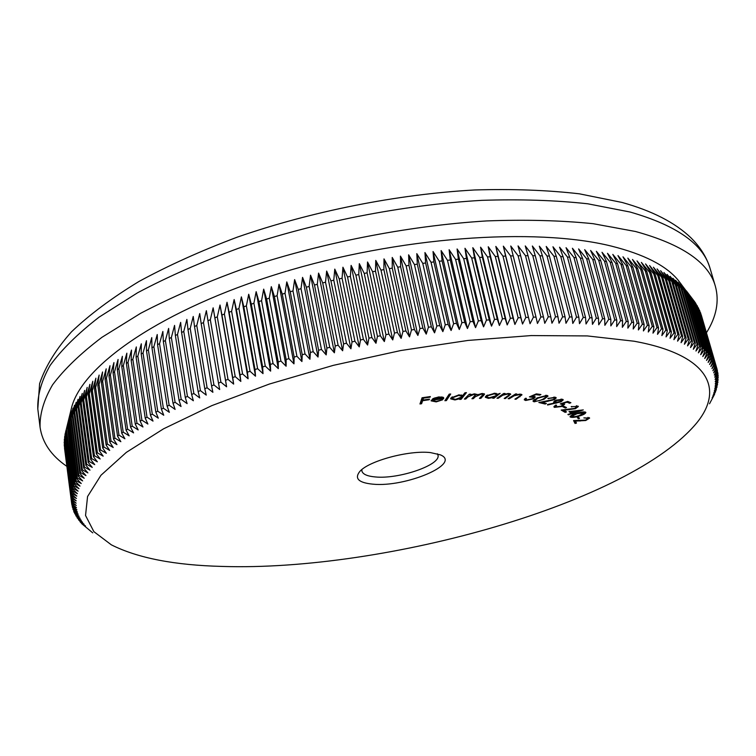<?xml version="1.0" encoding="UTF-8"?>
<svg xmlns="http://www.w3.org/2000/svg" width="756" height="756" viewBox="0 0 756 756"><rect width="100%" height="100%" fill="white"/><g stroke="black" fill="none" stroke-linecap="round" stroke-linejoin="round"><path stroke-width="1.13" d="M372.784 484.161C358.731 482.763 354.337 478.614 359.601 471.716C368.115 461.075 408.864 450.009 430.495 452.598L440.351 454.847C462.162 463.664 405.547 487.592 372.784 484.161M361.869 469.589L361.878 470.979C362.767 474.248 367.227 476.233 375.288 476.941C398.847 479.408 441.306 464.808 437.96 455.093L437.412 453.808M222.377 566.433C385.598 571.602 631.43 502.778 697.126 422.443C724.475 388.499 708.533 354.772 634.123 341.221L587.327 335.929L531.137 335.57L467.945 340.446L400.86 350.519L333.443 365.328L269.325 384.057L211.822 405.632L163.551 428.822L126.309 452.4L100.954 475.269L87.564 496.522L85.541 515.469L93.876 531.657L111.321 544.821C137.564 558.051 174.589 565.252 222.377 566.433M709.515 403.77L714.656 394.131L712.143 397.798L715.601 391.731L713.012 395.454L716.14 390.162L713.749 393.12L717.057 386.977L714.335 390.795L717.567 384.615L714.779 388.49L717.926 382.281L715.082 386.203L718.134 379.947L715.223 383.925L718.2 377.641L715.223 381.667L718.153 376.138L718.105 375.354L715.072 379.436L717.964 373.861L717.86 373.086L714.76 377.225L717.453 370.837L714.297 375.033L717.094 369.372L716.886 368.616L713.673 372.859L716.423 367.17L716.159 366.414L712.889 370.724L715.592 364.987L715.27 364.25L711.944 368.607L714.59 362.833L714.212 362.105L710.838 366.518L713.428 360.716L712.993 359.988L709.563 364.458L712.095 358.618L711.604 357.909L708.126 362.436L710.602 356.558L710.045 355.859L706.52 360.442L708.93 354.526L708.315 353.846L704.743 358.486L707.087 352.542L706.416 351.861L702.797 356.567L705.083 350.586L704.346 349.915L700.689 354.677L702.891 348.667L702.107 348.015L698.402 352.835L700.538 346.787L699.687 346.154L695.945 351.03L698.005 344.953L697.098 344.33L693.318 349.272L695.293 343.158L694.329 342.553L690.521 347.552L692.411 341.419L691.381 340.824L687.544 345.879L689.359 339.718L688.262 339.142L684.397 344.254L686.117 338.064L684.964 337.507L681.071 342.685L682.706 336.458L681.496 335.919L677.574 341.154L679.115 334.908L677.848 334.388L673.908 339.68L675.354 333.415L674.021 332.914L670.062 338.263L671.413 331.969L670.024 331.487L666.055 336.902L667.302 330.589L665.847 330.126L661.869 335.588L663.012 329.257L661.5 328.813L657.512 334.341L658.552 327.991L656.983 327.565L652.986 333.15L653.912 326.781L652.286 326.375L648.289 332.016L649.111 325.628L647.419 325.25L643.422 330.948L644.14 324.551L642.392 324.192L638.395 329.947L638.99 323.53L637.185 323.199L633.207 329.002L633.689 322.585L631.827 322.273L627.849 328.132L628.217 321.697L626.299 321.413L622.339 327.329L622.575 320.884L620.61 320.62L616.669 326.592L616.783 320.138L614.76 319.901L610.839 325.921L610.839 319.467L608.76 319.259L604.857 325.326L604.734 318.871L602.598 318.682L598.733 324.806L598.478 318.342L596.295 318.181L592.458 324.352L592.071 317.898L589.841 317.756L586.042 323.974L585.531 317.52L583.245 317.407L579.493 323.672L578.841 317.218L576.516 317.142L572.802 323.445L572.018 317L569.646 316.944L565.979 323.294L565.063 316.858L562.644 316.83L559.034 323.228L557.975 316.792L555.518 316.792L551.956 323.228L550.774 316.811L548.27 316.84L544.764 323.313L543.441 316.915L540.899 316.962L537.459 323.474L536.004 317.085L533.424 317.17L530.05 323.719L528.453 317.35L525.836 317.454L522.528 324.04L520.789 317.69L518.143 317.822L514.912 324.447L513.04 318.106L510.357 318.276L507.2 324.929L505.188 318.616L502.475 318.805L499.404 325.486L497.259 319.202L494.509 319.419L491.523 326.129L489.236 319.864L486.467 320.109L483.566 326.847L481.137 320.61L478.35 320.894L475.543 327.65L472.982 321.442L470.156 321.744L467.444 328.529L464.751 322.358L461.907 322.689L459.298 329.493L456.463 323.351L453.609 323.71L451.096 330.523L448.128 324.418L445.256 324.806L442.846 331.638L439.746 325.571L436.855 325.987L434.549 332.838L431.326 326.8L428.425 327.235L426.233 334.105L422.869 328.104L419.967 328.576L417.879 335.447L414.392 329.493L411.481 329.985L409.516 336.864L405.896 330.948L402.976 331.468L401.134 338.357L397.391 332.489L394.471 333.037L392.742 339.926L388.886 334.095L385.957 334.672L384.35 341.561L380.372 335.777L377.452 336.373L375.968 343.271L371.876 337.535L368.956 338.149L367.596 345.038L363.39 339.359L360.489 340.002L359.251 346.881L354.933 341.249L352.031 341.92L350.926 348.79L346.503 343.215L343.611 343.895L342.638 350.765L338.112 345.237L335.239 345.946L334.398 352.797L329.758 347.325L326.904 348.053L326.195 354.895L321.461 349.47L318.616 350.226L318.04 357.049L313.211 351.682L310.395 352.457L309.951 359.261L305.027 353.95L302.239 354.744L301.928 361.529L296.919 356.274L294.15 357.087L293.98 363.853L288.877 358.656L286.137 359.478L286.108 366.225L280.93 361.084L278.217 361.926L278.312 368.644L273.058 363.56L270.374 364.42L270.62 371.12L265.28 366.093L262.634 366.972L263.012 373.634L257.607 368.663L254.999 369.552L255.509 376.186L250.038 371.281L247.458 372.188L248.11 378.784L242.572 373.936L240.039 374.853L240.824 381.421L235.229 376.63L232.735 377.565L233.651 384.095L228.01 379.361L225.553 380.315L226.602 386.798L220.903 382.13L218.493 383.094L219.684 389.538L213.939 384.927L211.576 385.9L212.89 392.307L207.106 387.762L204.791 388.735L206.237 395.104L200.406 390.616L198.138 391.599L199.716 397.921L193.857 393.498L191.637 394.49L193.347 400.765L187.45 396.399L185.286 397.401L187.119 403.628L181.194 399.319L179.077 400.33L181.034 406.511L175.09 402.258L173.039 403.279L175.118 409.412L169.146 405.216L167.142 406.237L169.344 412.322L163.372 408.183L161.415 409.204L163.74 415.242L157.749 411.17L155.859 412.19L158.297 418.172L152.296 414.156L150.463 415.186L153.014 421.111L147.014 417.151L145.237 418.181L147.902 424.05L141.901 420.147L140.181 421.177L142.96 426.998L136.959 423.152L135.305 424.182L138.187 429.947L132.196 426.148L130.599 427.178L133.585 432.886L127.603 429.153L126.072 430.183L129.163 435.834L123.2 432.149L121.725 433.169L124.91 438.763L118.966 435.135L117.558 436.155L120.847 441.693L114.912 438.111L113.57 439.132L116.953 444.613L111.047 441.079L109.762 442.099L113.23 447.514L107.361 444.037L106.133 445.057L109.696 450.415L103.856 446.985L102.693 447.996L106.341 453.288L100.529 449.914L99.433 450.916L103.166 456.151L97.392 452.825L96.352 453.817L100.17 458.996L94.434 455.717L93.46 456.7L97.354 461.821L91.656 458.58L90.748 459.563L94.717 464.628L89.066 461.434L88.216 462.407L92.26 467.406L86.656 464.26L85.872 465.224L89.983 470.156L84.426 467.057L83.699 468.011L87.885 472.887L82.376 469.826L81.714 470.771L85.957 475.59L80.505 472.566L79.909 473.502L84.209 478.264L78.813 475.278L78.274 476.204L82.64 480.91L77.301 477.962L76.828 478.879L81.242 483.519L75.969 480.618L75.543 481.515L80.023 486.099L74.806 483.235L74.447 484.123L78.964 488.65L73.814 485.815L73.512 486.694L78.085 491.164L73.001 488.357L72.756 489.227L77.367 493.64L72.349 490.871L72.17 491.721L76.819 496.078L71.867 493.347L71.744 494.188L76.441 498.478L71.555 495.785L71.489 496.607L76.214 500.85L71.404 498.176L71.395 498.988L76.158 503.175L71.423 500.529L71.461 501.332L76.261 505.462L71.593 502.844L71.697 503.638L76.517 507.711L71.933 505.121L76.932 509.913L72.415 507.352L77.499 512.077L73.058 509.544L78.208 514.193L73.852 511.689L74.164 512.417L79.078 516.272L74.797 513.787L80.089 518.304L75.893 515.847L81.242 520.298L77.121 517.86L82.536 522.245L78.501 519.826L83.973 524.144L80.571 522.396L85.551 526.006L81.676 523.625L92.733 532.857M681.411 284.483L677.934 279.918C665.904 265.488 643.762 254.233 611.5 246.135C535.248 227.102 398.138 236.779 280.296 273.114C162.294 309.412 83.547 364.477 71.848 406.539L70.488 412.115M633.689 322.585L617.529 263.589L612.814 254.403L621.016 264.326L622.812 264.713L617.973 255.575L626.195 265.498L642.392 324.192M677.934 279.918L691.107 297.42L682.602 286.562L689.066 295.265L680.438 284.426L686.042 292.43L678.113 282.328L684.454 291.069L675.618 280.278L681.884 289.038L672.953 278.265L678.17 286.373L670.128 276.299L676.242 285.097L675.202 284.436L667.123 274.381L673.161 283.198L663.948 272.51L669.91 281.345L668.758 280.722L660.612 270.686L666.48 279.55L665.271 278.945L657.096 268.919L662.88 277.802L661.604 277.216L653.42 267.199L659.109 276.11L657.777 275.543L649.574 265.536L655.168 274.475L653.77 273.927L645.558 263.929L651.048 272.897L649.602 272.368L641.371 262.389L646.767 271.376L645.255 270.865L637.015 260.896L642.307 269.911L640.738 269.429L632.498 259.469L637.686 268.522L636.061 268.049L627.82 258.108L632.895 267.189L631.203 266.745L622.982 256.804L627.934 265.914L626.195 265.498M690.219 296.05L692.364 298.847L708.315 353.846M710.602 356.558L694.707 301.833L686.42 290.937L692.364 298.847M694.755 302.013L695.737 303.317L711.604 357.909M712.095 358.618L695.737 303.317M696.38 304.536L712.993 359.988M713.428 360.716L697.174 305.594M697.826 307.078L714.212 362.105M714.59 362.833L698.44 307.909M699.12 309.667L715.27 364.25M715.592 364.987L699.546 310.253M700.245 312.275L716.159 366.414M716.423 367.17L700.491 312.615M701.209 314.921L716.886 368.616M706.444 332.763C716.461 316.726 719.438 301.219 715.365 286.25C708.863 262.597 682.252 244.349 635.531 231.506L593.129 223.691C560.905 220.412 525.429 219.486 486.694 220.922C407.295 225.827 318.909 243.262 241.826 269.325C204.441 282.952 170.714 297.609 140.654 313.286L101.984 337.289C80.571 353.496 64.08 369.363 52.533 384.88C43.782 399.981 39.633 414.127 40.077 427.32C42.345 442.676 51.276 455.698 66.878 466.376M571.281 413.343L568.994 411.576L583.292 409.913L573.152 413.248L573.719 413.693L572.33 414.156L571.753 413.712L568.389 414.817L567.907 414.449L571.281 413.343L569.986 411.453M553.373 399.527L554.668 398.242L553.997 397.807L547.826 398.497L555.273 397.25L556.265 397.883L554.29 399.735L542.099 402.438L546.399 403.477L545.17 404.044L538.839 402.513L553.373 399.527M544.046 399.291L534.123 401.833L533.008 401.171L537.034 397.987L546.919 395.397L548.034 396.078L544.046 399.291L543.895 398.686M465.79 399.017L464.382 399.083L469.306 394.207L470.733 394.141L469.873 394.991L474.673 393.848L476.979 394.868L482.262 393.507L484.587 394.159L480.873 398.327L479.427 398.393L483.008 394.556L481.355 394.131L475.259 396.777L473.322 398.677L471.914 398.743L475.42 394.915L473.785 394.471L467.879 396.966L465.79 399.017L465.545 397.93M462.776 395.511L464.968 392.751L466.443 392.629L461.113 399.31L459.657 399.433L460.31 398.61L454.932 399.943L450.67 398.856L450.992 397.902L458.968 394.878L462.776 395.511M421.593 403.732L419.967 403.969L422.065 397.76L430.344 396.56L430.126 397.174L423.492 398.138L422.831 400.094L429.446 399.121L429.238 399.735L422.623 400.708L421.593 403.732L421.338 402.561L420.402 402.693M432.819 400.037L432.734 400.585L436.373 401.341L442.666 399.773L436.212 401.88L431.128 400.86L433.481 398.421L438.716 396.947L443.139 397.269L443.744 397.93L443.602 398.714L432.819 400.037L432.583 398.922M446.39 400.576L444.887 400.727L449.206 394.15L450.718 393.999L446.39 400.576L445.738 399.442M497.675 394.254L500.122 393.356L494.018 398.214L492.704 398.223L493.753 397.391L488.385 398.365L485.343 397.278L486.231 395.813L494.811 393.243L497.675 394.254M498.213 398.289L496.957 398.251L503.789 393.441L505.046 393.479L503.817 394.349L508.892 393.479L510.725 394.178L505.452 398.525L504.214 398.488L508.911 395.095L509.194 394.509L507.824 394.046L502.749 395.227L498.213 398.289L498.024 397.495M509.279 398.752L508.108 398.667L515.639 393.914L516.83 393.999L515.469 394.859L520.459 394.131L522.009 394.802L516.074 399.234L514.912 399.149L520.109 395.794L520.497 395.123L519.315 394.679L514.26 395.738L509.279 398.752L509.109 398.034M529.398 396.881L536.335 393.876L540.927 394.519L539.746 395.161L535.938 394.632L532.29 396.22L535.286 397.013L533.585 398.818L525.637 400.491L524.248 399.792L525.448 398.261L526.46 398.403L525.798 399.291L526.875 399.858L532.63 398.658L533.717 397.476L529.398 396.881M560.98 401.852L547.599 405.008L547.609 404.488L555.31 402.863L553.553 402.183L555.811 400.236L562.54 399.291L563.267 399.858L560.98 401.852L560.829 401.275M560.224 403.884L567.737 401.427L570.903 402.721L569.589 403.241L566.991 402.183L562.88 403.534L564.609 404.299L561.84 406.482L554.479 407.371L553.874 406.851L555.877 405.018L556.633 405.32L555.395 406.511L555.802 406.879L561.141 406.161L563.05 404.658L560.224 403.884M565.356 408.013L562.889 406.813L564.052 406.369L566.518 407.578L565.356 408.013L565.072 406.908L564.014 406.388M574.872 408.344L576.601 406.539L571.205 406.643L578.378 406.501L575.467 408.665L563.853 410.319L566.527 411.897L565.148 412.389L561.198 410.064L574.872 408.344M579.257 416.036C575.155 417.406 572.141 417.737 570.222 417.029L570.081 416.792C570.667 415.516 572.878 414.364 576.715 413.324C580.825 411.925 583.84 411.576 585.749 412.285L585.872 412.502C585.333 413.797 583.131 414.978 579.257 416.036L579.143 415.592M578.274 418.767L577.187 417.217L578.416 416.868L579.502 418.418L578.274 418.767L577.593 417.104M585.55 420.09L588.168 418.333L583.859 417.888L589.642 418.087L585.777 420.497L575.467 421.101L576.469 423.076L575.042 423.454L573.558 420.553L585.55 420.09M627.934 265.914L644.14 324.551M631.203 266.745L647.419 325.25M632.895 267.189L649.111 325.628M636.061 268.049L652.286 326.375M637.686 268.522L653.912 326.781M640.738 269.429L656.983 327.565M642.307 269.911L658.552 327.991M645.255 270.865L661.5 328.813M646.767 271.376L663.012 329.257M649.602 272.368L665.847 330.126M651.048 272.897L667.302 330.589M653.77 273.927L670.024 331.487M655.168 274.475L671.413 331.969M657.777 275.543L674.021 332.914M659.109 276.11L675.354 333.415M661.604 277.216L677.848 334.388M662.88 277.802L679.115 334.908M665.271 278.945L681.496 335.919M666.48 279.55L682.706 336.458M668.758 280.722L684.964 337.507M669.91 281.345L686.117 338.064M672.065 282.555L688.262 339.142M673.161 283.198L689.359 339.718M675.202 284.436L691.381 340.824M676.242 285.097L692.411 341.419M678.17 286.373L694.329 342.553M679.153 287.044L695.293 343.158M680.967 288.348L697.098 344.33M681.884 289.038L698.005 344.953M683.594 290.361L699.687 346.154M684.454 291.069L700.538 346.787M686.042 292.43L702.107 348.015M686.845 293.148L702.891 348.667M688.319 294.528L704.346 349.915M689.066 295.265L705.083 350.586M690.426 296.673L706.416 351.861M691.107 297.42L707.087 352.542M692.987 299.612L708.93 354.526M694.131 301.068L710.045 355.859M717.047 369.467L717.453 370.837M717.491 371.839L717.86 373.086M717.775 374.22L718.105 375.354M717.898 376.62L718.2 377.641M717.869 379.03L718.134 379.947M717.69 381.459L717.926 382.281M717.359 383.906L717.567 384.615M716.877 386.354L717.057 386.977M716.244 388.82L716.395 389.349M81.61 523.152L81.676 523.625M79.947 521.186L80.023 521.753M78.416 519.164L78.501 519.826M77.027 517.095L77.121 517.86M75.78 514.978L75.893 515.847M74.674 512.814L74.797 513.787M73.71 510.602L73.852 511.689M72.907 508.344L73.058 509.544M72.245 506.029L72.415 507.352M71.744 503.676L71.933 505.121M64.534 448.289L71.593 502.844M71.423 500.529L64.232 444.915L71.461 501.332M71.404 498.176L64.184 442.354L71.395 498.988M71.555 495.785L64.298 439.756L71.489 496.607M71.867 493.347L64.581 437.119L71.744 494.188M72.349 490.871L65.025 434.445L72.17 491.721M73.001 488.357L65.63 431.733L72.756 489.227M73.814 485.815L66.405 428.992L73.512 486.694M74.806 483.235L67.35 426.204L74.447 484.123M75.969 480.618L68.465 423.388L68.068 424.362L75.543 481.515M77.301 477.962L69.76 420.544L69.297 421.527L76.828 478.879M78.813 475.278L71.215 417.662L70.695 418.654L78.274 476.204M80.505 472.566L72.859 414.76L72.274 415.762L79.909 473.502M82.376 469.826L74.674 411.822L74.031 412.833L81.714 470.771M84.426 467.057L76.658 408.864L75.959 409.884L83.699 468.011M86.656 464.26L78.822 405.868L78.066 406.898L85.872 465.224M89.066 461.434L81.175 402.863L80.344 403.902L88.216 462.407M91.656 458.58L83.699 399.829L82.81 400.869L90.748 459.563M94.434 455.717L86.401 396.777L85.456 397.826L93.46 456.7M97.392 452.825L89.293 393.706L88.282 394.764L96.352 453.817M100.529 449.914L92.355 390.616L91.278 391.674L99.433 450.916M103.856 446.985L95.596 387.507L94.462 388.575L102.693 447.996M107.361 444.037L99.027 384.398L97.826 385.465L106.133 445.057M111.047 441.079L102.627 381.27L101.37 382.338L109.762 442.099M114.912 438.111L106.416 378.132L105.093 379.21L113.57 439.132M118.966 435.135L110.376 374.985L108.996 376.063L117.558 436.155M123.2 432.149L114.515 371.839L113.079 372.916L121.725 433.169M127.603 429.153L118.834 368.682L117.331 369.769L126.072 430.183M132.196 426.148L123.332 365.535L121.763 366.613L130.599 427.178M136.959 423.152L127.991 362.379L126.375 363.466L135.305 424.182M141.901 420.147L132.839 359.232L131.157 360.31L140.181 421.177M147.014 417.151L137.847 356.095L136.108 357.172L145.237 418.181M152.296 414.156L143.026 352.957L141.221 354.035L150.463 415.186M157.749 411.17L148.365 349.839L146.513 350.907L155.859 412.19M163.372 408.183L153.874 346.72L151.965 347.788L161.415 409.204M169.146 405.216L159.544 343.63L157.579 344.689L167.142 406.237M175.09 402.258L165.375 340.55L163.353 341.608L173.039 403.279M181.194 399.319L171.357 337.497L169.287 338.546L179.077 400.33M187.45 396.399L177.49 334.464L175.373 335.503L185.286 397.401M193.857 393.498L183.774 331.449L181.601 332.479L191.637 394.49M200.406 390.616L190.21 328.473L187.979 329.493L198.138 391.599M207.106 387.762L196.777 325.524L194.509 326.526L204.791 388.735M213.939 384.927L203.487 322.604L201.172 323.596L211.576 385.9M220.903 382.13L210.329 319.712L207.966 320.705L218.493 383.094M228.01 379.361L217.303 316.868L214.893 317.841L225.553 380.315M235.229 376.63L224.4 314.061L221.943 315.016L232.735 377.565M242.572 373.936L231.61 311.292L229.115 312.237L240.039 374.853M250.038 371.281L238.934 308.571L236.411 309.506L247.458 372.188M257.607 368.663L246.371 305.896L243.81 306.813L254.999 369.552M265.28 366.093L253.912 303.269L251.313 304.167L262.634 366.972M273.058 363.56L261.557 300.699L258.921 301.578L270.374 364.42M280.93 361.084L269.287 298.176L266.622 299.036L278.217 361.926M288.877 358.656L277.112 295.709L274.409 296.55L286.137 359.478M296.919 356.274L285.012 293.3L282.29 294.122L294.15 357.087M305.027 353.95L292.988 290.956L290.238 291.75L302.239 354.744M313.211 351.682L301.03 288.669L298.261 289.444L310.395 352.457M321.461 349.47L309.138 286.448L306.35 287.204L318.616 350.226M329.758 347.325L317.303 284.294L314.496 285.021L326.904 348.053M338.112 345.237L325.515 282.205L322.689 282.914L335.239 345.946M346.503 343.215L333.774 280.183L330.939 280.873L343.611 343.895M354.933 341.249L342.071 278.236L339.217 278.898L352.031 341.92M363.39 339.359L350.397 276.365L347.533 276.998L360.489 340.002M371.876 337.535L358.75 274.56L355.878 275.175L368.956 338.149M380.372 335.777L367.114 272.84L364.241 273.417L377.452 336.373M388.886 334.095L375.496 271.187L372.613 271.744L385.957 334.672M397.391 332.489L383.878 269.618L380.996 270.147L394.471 333.037M405.896 330.948L392.251 268.134L389.378 268.635L402.976 331.468M414.392 329.493L400.623 266.726L397.75 267.199L411.481 329.985M422.869 328.104L408.977 265.394L406.114 265.838L419.967 328.576M431.326 326.8L417.312 264.146L414.449 264.572L428.425 327.235M439.746 325.571L425.609 262.993L422.765 263.381L436.855 325.987M448.128 324.418L433.878 261.916L431.043 262.275L445.256 324.806M456.463 323.351L442.099 260.924L439.283 261.255L453.609 323.71M464.751 322.358L450.274 260.017L447.476 260.319L461.907 322.689M472.982 321.442L458.391 259.195L455.613 259.469L470.156 321.744M481.137 320.61L466.452 258.457L463.693 258.703L478.35 320.894M489.236 319.864L474.447 257.805L471.706 258.023L486.467 320.109M497.259 319.202L482.366 257.248L479.654 257.427L494.509 319.419M505.188 318.616L490.2 256.775L487.516 256.927L502.475 318.805M513.04 318.106L497.958 256.388L495.303 256.511L510.357 318.276M520.789 317.69L505.622 256.086L502.995 256.18L518.143 317.822M528.453 317.35L513.192 255.868L510.602 255.925L525.836 317.454M536.004 317.085L520.657 255.736L518.106 255.774L533.424 317.17M543.441 316.915L528.019 255.689L525.505 255.698L540.899 316.962M550.774 316.811L535.267 255.726L532.791 255.708L548.27 316.84M557.975 316.792L542.402 255.849L539.964 255.802L555.518 316.792M565.063 316.858L549.414 256.057L547.023 255.982L562.644 316.83M572.018 317L556.303 256.35L553.959 256.237L569.646 316.944M578.841 317.218L563.069 256.719L560.763 256.586L576.516 317.142M585.531 317.52L569.693 257.172L567.435 257.012L583.245 317.407M592.071 317.898L576.185 257.711L573.974 257.512L589.841 317.756M598.478 318.342L582.536 258.316L580.372 258.098L596.295 318.181M604.734 318.871L588.744 259.006L586.628 258.76L602.598 318.682M610.839 319.467L594.811 259.78L592.742 259.506L608.76 319.259M616.783 320.138L600.718 260.622L598.705 260.319L614.76 319.901M622.575 320.884L606.482 261.538L604.517 261.217L620.61 320.62M628.217 321.697L612.077 262.521L610.177 262.181L626.299 321.413M617.529 263.589L615.677 263.211L631.827 322.273M64.232 444.915L64.336 444.433M64.184 442.354L64.364 441.57M64.298 439.756L64.553 438.678M64.581 437.119L64.903 435.758M65.025 434.445L65.422 432.791M65.63 431.733L66.122 429.937M66.405 428.992L69.495 416.594L67.01 427.168M67.35 426.204L70.488 413.797L68.068 424.362M68.465 423.388L71.65 410.971L69.297 421.527M69.76 420.544L72.992 408.117L70.695 418.654M71.215 417.662L74.494 405.235L72.274 415.762M72.859 414.76L76.176 402.315L74.031 412.833M74.674 411.822L78.019 399.376L75.959 409.884M76.658 408.864L80.051 396.409L78.066 406.898M78.822 405.868L82.253 393.413L80.344 403.902M81.175 402.863L84.625 390.408L82.81 400.869M83.699 399.829L87.176 387.374L85.456 397.826M86.401 396.777L89.907 384.322L88.282 394.764M89.293 393.706L92.808 381.251L91.278 391.674M92.355 390.616L95.889 378.17L94.462 388.575M95.596 387.507L99.149 375.07L97.826 385.465M99.027 384.398L102.58 371.961L101.37 382.338M102.627 381.27L106.19 368.843L105.093 379.21M106.416 378.132L109.979 365.715L108.996 376.063M110.376 374.985L113.939 362.587L113.079 372.916M114.515 371.839L118.078 359.459L117.331 369.769M118.834 368.682L122.377 356.322L121.763 366.613M123.332 365.535L126.857 353.184L126.375 363.466M127.991 362.379L131.506 350.056L131.157 360.31M132.839 359.232L136.326 346.928L136.108 357.172M137.847 356.095L141.306 343.81L141.221 354.035M143.026 352.957L146.456 340.701L146.513 350.907M148.365 349.839L151.758 337.601L151.965 347.788M153.874 346.72L157.229 334.521L157.579 344.689M159.544 343.63L162.861 331.459L163.353 341.608M165.375 340.55L168.635 328.416L169.287 338.546M171.357 337.497L174.57 325.392L175.373 335.503M177.49 334.464L180.646 322.387L181.601 332.479M183.774 331.449L186.874 319.419L187.979 329.493M190.21 328.473L193.234 316.471L194.509 326.526M196.777 325.524L199.735 313.56L201.172 323.596M203.487 322.604L206.369 310.678L207.966 320.705M210.329 319.712L213.135 307.834L214.893 317.841M217.303 316.868L220.015 305.027L221.943 315.016M224.4 314.061L227.027 302.268L229.115 312.237M231.61 311.292L234.143 299.546L236.411 309.506M238.934 308.571L241.381 296.872L243.81 306.813M246.371 305.896L248.715 294.245L251.313 304.167M253.912 303.269L256.152 291.665L258.921 301.578M261.557 300.699L263.683 289.142L266.622 299.036M269.287 298.176L271.31 286.666L274.409 296.55M277.112 295.709L279.011 284.256L282.29 294.122M285.012 293.3L286.789 281.903L290.238 291.75M292.988 290.956L294.642 279.607L298.261 289.444M301.03 288.669L302.561 277.376L306.35 287.204M309.138 286.448L310.546 275.203L314.496 285.021M317.303 284.294L318.578 273.105L322.689 282.914M325.515 282.205L326.658 271.073L330.939 280.873M333.774 280.183L334.776 269.108L339.217 278.898M342.071 278.236L342.931 267.218L347.533 276.998M350.397 276.365L351.115 265.403L355.878 275.175M358.75 274.56L359.317 263.655L364.241 273.417M367.114 272.84L367.539 261.992L372.613 271.744M375.496 271.187L375.76 260.395L380.996 270.147M383.878 269.618L383.991 258.883L389.378 268.635M392.251 268.134L392.222 257.456L397.75 267.199M400.623 266.726L400.434 256.104L406.114 265.838M408.977 265.394L408.627 254.829L414.449 264.572M417.312 264.146L416.802 253.638L422.765 263.381M425.609 262.993L424.948 252.542L431.043 262.275M433.878 261.916L433.046 251.521L439.283 261.255M442.099 260.924L441.117 250.576L447.476 260.319M450.274 260.017L449.13 249.726L455.613 259.469M458.391 259.195L457.087 248.96L463.693 258.703M466.452 258.457L464.978 248.28L471.706 258.023M474.447 257.805L472.812 247.685L479.654 257.427M482.366 257.248L480.57 247.184L487.516 256.927M490.2 256.775L488.244 246.758L495.303 256.511M497.958 256.388L495.841 246.418L502.995 256.18M505.622 256.086L503.345 246.172L510.602 255.925M513.192 255.868L510.754 246.002L518.106 255.774M520.657 255.736L518.068 245.917L525.505 255.698M528.019 255.689L525.269 245.927L532.791 255.708M535.267 255.726L532.366 246.012L539.964 255.802M542.402 255.849L539.349 246.182L547.023 255.982M549.414 256.057L546.219 246.437L553.959 256.237M556.303 256.35L552.957 246.768L560.763 256.586M563.069 256.719L559.572 247.184L567.435 257.012M569.693 257.172L566.055 247.685L573.974 257.512M576.185 257.711L572.405 248.261L580.372 258.098M582.536 258.316L578.614 248.913L586.628 258.76M588.744 259.006L584.681 249.641L592.742 259.506M594.811 259.78L590.606 250.453L598.705 260.319M600.718 260.622L596.389 251.332L604.517 261.217M606.482 261.538L602.012 252.287L610.177 262.181M612.077 262.521L607.493 253.307L615.677 263.211M621.016 264.326L637.185 323.199M622.812 264.713L638.99 323.53M510.754 246.002L530.05 323.719M503.345 246.172L522.528 324.04M495.841 246.418L514.912 324.447M488.244 246.758L507.2 324.929M480.57 247.184L499.404 325.486M472.812 247.685L491.523 326.129M464.978 248.28L483.566 326.847M457.087 248.96L475.543 327.65M449.13 249.726L467.444 328.529M441.117 250.576L459.298 329.493M433.046 251.521L451.096 330.523M424.948 252.542L442.846 331.638M416.802 253.638L434.549 332.838M408.627 254.829L426.233 334.105M400.434 256.104L417.879 335.447M392.222 257.456L409.516 336.864M383.991 258.883L401.134 338.357M375.76 260.395L392.742 339.926M367.539 261.992L384.35 341.561M359.317 263.655L375.968 343.271M351.115 265.403L367.596 345.038M342.931 267.218L359.251 346.881M334.776 269.108L350.926 348.79M326.658 271.073L342.638 350.765M318.578 273.105L334.398 352.797M310.546 275.203L326.195 354.895M302.561 277.376L318.04 357.049M294.642 279.607L309.951 359.261M286.789 281.903L301.928 361.529M279.011 284.256L293.98 363.853M271.31 286.666L286.108 366.225M263.683 289.142L278.312 368.644M256.152 291.665L270.62 371.12M248.715 294.245L263.012 373.634M241.381 296.872L255.509 376.186M234.143 299.546L248.11 378.784M227.027 302.268L240.824 381.421M220.015 305.027L233.651 384.095M213.135 307.834L226.602 386.798M430.003 396.607L430.126 397.174M423.369 397.571L423.492 398.138M423.01 397.628L422.831 400.094M429.106 399.177L429.238 399.735M422.698 399.48L422.623 400.708M422.368 399.527L421.338 402.561M436.099 401.37L436.212 401.88M432.819 400.784L431.241 400.217M443.394 397.429L443.602 398.714M443.337 397.543L442.033 397.703M432.526 398.96L432.734 400.585M442.147 398.232L441.806 396.891M433.245 399.489L442.165 398.299L438.433 397.533L433.245 399.489L433.056 398.639M435.031 397.779L435.154 398.346M438.31 397.004L438.433 397.533M449.603 394.112L446.135 399.404M465.157 392.733L460.848 398.138L461.113 399.31M460.848 398.138L460.215 398.195M460.196 398.119L460.31 398.61M454.81 399.404L454.932 399.943M452.381 398.762L450.784 398.214M452.003 397.023L452.258 398.506L455.528 399.366L461.642 397.051L461.907 396.286L458.618 395.473L452.485 397.798L452.258 398.506M461.907 396.286L461.585 394.963M458.486 394.925L458.618 395.473M452.268 396.853L452.485 397.798M469.693 394.188L469.873 394.991M476.828 394.197L476.979 394.868M484.076 393.687L482.857 394.972M480.618 397.231L480.873 398.327M481.232 393.602L481.355 394.131M476.79 394.169L475.278 395.331M473.067 397.599L473.322 398.677M473.662 393.942L473.785 394.471M469.703 394.254L468.512 395.001M497.571 394.018L496.522 394.849M494.084 396.796L494.018 398.214M488.234 397.732L488.385 398.365M486.987 397.155L485.465 396.654M486.656 395.501L486.921 396.976L489.227 397.798L495.794 395.823L496.512 394.66L494.159 393.848L487.554 395.832L486.921 396.976M496.512 394.66L496.172 393.328M494.018 393.262L494.159 393.848M487.374 395.067L487.554 395.832M503.628 393.545L503.817 394.349M510.187 393.696L509.204 394.556M505.273 397.75L505.452 398.525M507.701 393.517L507.824 394.046M502.532 394.32L502.749 395.227M515.29 394.131L515.469 394.859M521.479 394.33L520.497 395.123L520.26 394.122M515.904 398.525L516.074 399.234M519.183 394.131L519.315 394.679M514.061 394.915L514.26 395.738M539.538 394.32L539.746 395.161M535.806 394.103L535.938 394.632M532.158 395.69L532.29 396.22M534.823 396.531L533.708 397.448M533.415 398.119L533.585 398.818M525.845 399.404L525.363 399.357L525.637 400.491M525.363 399.357L524.447 399.121M533.717 397.476L533.386 396.229M532.3 396.22L532.47 396.9M534.511 400.774L533.849 400.699L534.123 401.833M533.849 400.699L533.207 400.51M547.571 395.596L546.522 396.579M546.229 395.322L546.512 396.465L545.794 395.993L537.988 398.176L534.52 400.812L535.257 401.285L539.557 400.623L543.063 399.121L546.512 396.465M534.227 399.584L534.52 400.812M545.624 395.312L545.794 395.993M537.847 397.59L537.988 398.176M553.827 397.098L553.997 397.807M548.591 398.176L548.724 398.724M555.764 397.42L554.677 398.28M554.139 399.102L554.29 399.735M541.986 401.956L542.099 402.438M544.944 403.128L545.17 404.044M542.052 402.23L541.362 402.069M554.224 402.693L553.95 401.578L555.036 401.748L555.31 402.863M562.776 399.385L561.699 400.236L556.633 400.491L555.084 401.871L555.584 402.258L560.139 401.606L561.699 400.236L561.415 399.111M554.8 400.727L555.084 401.871M556.501 399.962L556.633 400.491M561.009 399.102L561.198 399.848M569.381 402.097L569.589 403.241M569.306 402.126L567.662 401.455M562.757 403.061L562.88 403.534M564.118 403.827L563.05 404.668L562.407 403.175M561.699 405.915L561.84 406.482M555.395 406.52L554.205 406.255L554.479 407.371M562.284 403.213L562.54 404.224M576.384 405.717L576.601 406.539M571.64 406.501L571.763 406.983M577.886 406.01L576.847 406.822L576.563 405.717M575.335 408.164L575.467 408.665M563.73 409.828L563.853 410.319M565.261 411.151L565.148 412.389M564.874 411.292L562.577 409.932M573.029 412.767L573.152 413.248M571.149 411.311L572.67 412.88L572.056 413.06L572.33 414.156M572.056 413.06L571.479 412.615L571.753 413.712M568.266 414.335L568.389 414.817M578.623 410.395L578.746 410.886L571.271 411.793M572.67 412.88L578.746 410.886M570.09 416.528L570.222 417.029M585.38 412.048L584.407 412.814M571.451 416.376L570.308 416.169M584.142 411.925L584.426 412.88L577.036 413.712L571.479 416.48L574.947 416.679L578.879 415.677L584.426 412.88M584.123 411.84L584.35 412.729M578.822 417.444L578 417.681M587.932 417.397L588.168 418.333L589.198 417.595M575.325 420.544L575.467 421.101M575.959 422.065L574.768 422.387L575.042 423.454M574.768 422.387L573.832 420.553M37.8 408.93L39.605 383.651C45.473 366.32 56.124 349.026 71.537 331.771C89.577 314.59 112.049 297.836 138.953 281.497C168.248 265.564 200.983 250.794 237.167 237.186C311.737 211.264 397.136 194.301 474.579 189.973C512.426 188.83 547.353 190.115 579.37 193.819L622.084 202.457C652.182 210.858 675.108 222.623 690.871 237.753C700.292 247.051 706.699 257.295 710.092 268.484C703.411 244.245 676.733 225.42 630.06 212.02L587.752 203.789C555.613 200.245 520.251 199.102 481.685 200.349C402.627 204.914 314.704 222.226 238.074 248.422C200.907 262.143 167.397 276.942 137.535 292.799L99.121 317.123C77.859 333.585 61.501 349.726 50.047 365.545C41.391 380.958 37.309 395.416 37.8 408.93L40.077 427.32M483.33 394.519L483.604 395.681M475.004 395.671L475.259 396.777M467.624 395.87L467.879 396.966M508.779 395.227L508.977 396.068M500.519 395.738L500.708 396.531M519.778 396.068L519.948 396.805M511.869 396.295L512.039 397.013M547.722 400.935L547.845 401.417M555.915 402.334L556.142 403.222M569.013 409.317L569.145 409.818M579.861 420.544L580.003 421.092M710.092 268.484L715.365 286.25M701.284 315.054L716.896 368.654M64.515 448.081L71.669 503.449M71.848 406.539L66.273 429.417M442.165 398.299L441.901 397.127M483.008 394.556L482.763 393.498M475.42 394.915L475.174 393.838M509.194 394.509L508.949 393.489M525.798 399.291L525.552 398.28M554.668 398.242L554.384 397.117M555.395 406.511L555.121 405.405M571.479 416.48L571.224 415.46M588.196 418.408L587.932 417.35"/></g></svg>
